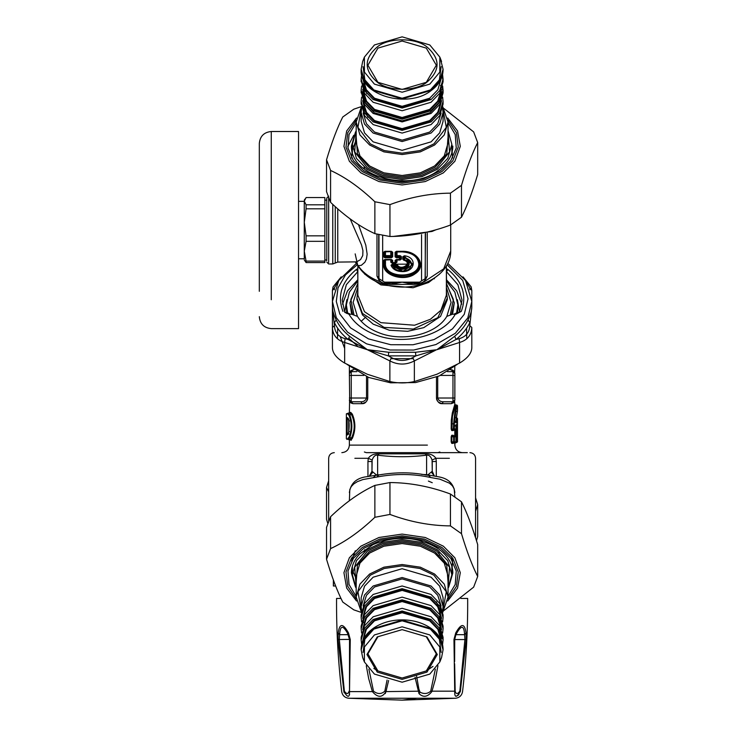 <?xml version="1.0" encoding="UTF-8"?>
<svg xmlns="http://www.w3.org/2000/svg" width="737" height="737" viewBox="0 0 737 737"><rect width="100%" height="100%" fill="white"/><g stroke="black" fill="none" stroke-linecap="round" stroke-linejoin="round"><path stroke-width="1.11" d="M333.419 580.102L333.419 586.007L335.648 586.007M368.887 669.159L373.512 691.177C377.574 694.291 381.342 694.291 384.825 691.177L387.072 680.076M373.512 691.177L372.378 691.61C377.731 697.847 382.254 697.847 385.939 691.61L388.629 680.509M384.825 691.177L385.939 691.61L385.248 693.609M366.289 665.686L368.675 678.611L372.378 691.61L349.504 691.61L350.268 639.559L348.481 632.936C342.972 623.087 339.545 623.087 338.219 632.936L338.062 639.559L343.884 691.61C347.772 697.847 349.642 697.847 349.504 691.61L349.522 639.421M415.032 677.257L418.985 693.609C423.278 697.727 427.571 697.064 431.854 691.61L435.401 679.293L437.944 665.686M340.991 598.435L336.56 598.435C336.348 629.601 338.053 660.656 341.682 691.61C342.41 695.479 344.732 697.69 348.629 698.252L402.116 700.15L417.17 698.252L348.629 698.252M416.608 676.179L418.911 689.242L420.044 692.172C423.996 694.226 427.552 693.895 430.712 691.177L435.346 669.159M419.408 691.177L385.939 691.61M455.245 691.831L455.171 691.177C456.028 694.291 457.594 694.291 459.851 691.177L464.927 639.384L464.596 634.677C464.006 624.875 461.104 624.875 455.899 634.677L454.701 639.384L453.955 639.559L454.729 691.61C454.582 697.847 456.461 697.847 460.339 691.61L466.162 639.559L466.014 632.936C464.678 623.087 461.261 623.087 455.742 632.936L453.955 639.559L466.162 639.559L466.245 636.971M454.637 663.797L455.171 691.177L430.712 691.177M456.175 634.198L455.899 634.677L456.175 634.198M454.701 639.421L454.637 660.343M338.062 639.559L349.522 639.384L348.325 634.677C343.12 624.865 340.227 624.865 339.637 634.677L339.306 639.384L344.372 691.177L343.884 691.61C340.955 691.61 340.955 691.61 343.884 691.61M344.372 691.177C346.639 694.291 348.196 694.291 349.062 691.177M349.531 694.107L349.485 694.853M344.188 692.734L344.022 692.227M346.897 693.416L346.381 693.296M346.012 693.158L345.506 692.872M464.596 634.677L466.014 632.936L464.596 634.677L455.899 634.677L455.742 632.936M347.588 633.405L349.513 639.403L350.268 639.559L349.522 639.384L349.587 661.513M338.219 632.936L339.637 634.677L348.325 634.677L348.481 632.936M458.93 694.512L458.313 695.102M458.138 695.231L456.931 695.921M456.728 695.995L455.825 696.161M454.711 692.319L454.72 691.831M459.851 691.177L460.339 691.61C463.278 691.61 463.278 691.61 460.339 691.61M417.17 698.252L455.604 698.252C459.501 697.69 461.813 695.479 462.55 691.61C466.18 660.656 467.884 629.601 467.663 598.435L460.828 598.435M386.474 689.86L386.271 690.541M454.858 496.756L454.185 488.843L452.398 485.812L449.459 483.177L439.888 479.17L430.786 477.539C413.236 473.67 395.253 473.504 376.828 477.051L362.862 479.575L357.362 481.657L353.797 483.896L351.254 486.577L349.799 489.58L349.375 500.764M357.417 346.04L348.951 338.338M413.365 358.67L390.868 358.67M428.39 481.077L432.25 482.717M344.667 348.426L340.218 336.588M456.682 435.788L456.737 435.042M454.425 441.859L454.591 443.37L457.493 441.859L457.493 418.505L456.737 417.75L457.493 418.505L457.253 422.025L456.507 421.767L455.549 422.273L456.092 422.559L455.973 421.26L455.217 421.371L455.954 421.223L457.493 410.785L456.737 411.541L457.465 410.979L456.277 417.75M457.253 422.025L457.106 423.029L455.217 422.273M348.739 433.43L346.399 433.43L346.473 434.941L348.159 434.185L348.721 431.771C349.329 426.806 349.329 423.139 348.721 420.772L348.159 418.367L347.228 418.367L347.155 433.43L347.228 434.185L348.739 434.185M457.106 423.029L455.549 422.273M456.286 423.029L455.954 421.223L457.465 410.979M373.447 477.539L375.603 475.347L364.566 477.032C355.612 478.801 350.554 483.979 349.375 492.574M378.68 474.978L378.79 474.95C395.714 472.085 411.495 472.113 426.124 475.043L428.63 475.347L430.786 477.539M382.595 474.407L375.603 475.347L376.34 474.877L371.973 471.247L369.329 476.093L369.983 475.945M454.858 492.574C453.679 483.979 448.612 478.801 439.657 477.032L426.603 474.646L425.415 474.96M347.228 418.367L346.473 417.612L346.399 433.43M348.159 418.367L346.473 417.612M349.458 421.02L347.413 417.612M348.159 434.185L347.413 434.941L348.739 431.9L349.458 431.523L348.739 431.9L348.739 420.652M456.479 441.859L457.493 441.859L456.479 442.615L456.691 429.809L457.437 429.054L457.06 424.53L456.24 424.53L455.89 429.054L454.351 429.054L454.351 423.784C455.438 412.72 456.479 406.695 457.493 405.7L457.493 410.785M454.425 429.054L454.591 430.565L456.691 429.809L456.314 425.286L457.06 424.53M456.314 425.286L455.503 425.286L456.24 424.53M455.558 429.809L455.558 430.565L454.803 430.565L454.803 435.272L457.437 436.774L457.437 429.054M372.682 472.251L370.066 475.614M371.973 471.247L372.139 460.035C373.466 456.396 375.29 454.775 377.63 455.18L377.63 474.646L376.34 474.877M372.139 460.035L368.297 458.294C370.61 455.051 374.221 453.568 379.122 453.845L377.63 455.18C393.954 457.226 410.279 457.226 426.603 455.18C428.934 454.775 430.758 456.396 432.085 460.035L432.25 471.247L427.884 474.877M431.541 472.251L434.24 475.945M371.973 473.486L371.973 461.786M432.085 460.035L435.935 458.294L436.286 461.509L432.25 461.509L432.25 473.486M347.109 439.464L346.362 438.708L346.362 413.844L348.398 413.089L347.661 413.844L349.016 415.382C351.862 422.642 351.862 429.901 349.016 437.161L347.661 438.708L348.343 438.708M450.381 369.762L451.219 369.762L452.969 371.651L447.442 371.651L452.969 371.651L451.219 369.762L452.269 369.928L453.891 370.978L454.84 373.208L452.969 371.651L454.858 373.53L454.858 399.905L451.219 403.673L441.96 403.673C439.252 403.756 437.428 401.868 436.479 398.017L436.479 377.095M455.153 436.028L455.908 436.774L455.908 441.859L455.153 442.615L453.642 442.615L453.642 436.028L455.153 436.028L455.89 436.774L455.89 441.859L454.351 441.859L454.351 436.774L455.89 436.774M453.642 436.774L454.351 436.774L453.642 436.028L452.444 436.028L451.873 436.774L453.642 436.774L453.264 435.272L453.642 436.028M453.264 435.272L451.735 435.272L451.173 436.774L451.873 436.774L451.873 441.859L454.351 441.859L452.444 442.615L453.992 442.615L453.264 443.37L453.614 441.859L454.351 441.859M455.153 429.054L455.89 429.054L455.153 429.054M455.503 425.286L456.037 425.009L455.908 429.054L455.153 429.809L453.642 429.809L453.642 429.054L454.351 429.054L453.642 429.809L452.444 429.809L453.992 429.809L453.264 430.565L453.642 423.784C454.711 412.259 455.742 405.976 456.737 404.945L457.493 405.7L455.604 404.945L455.245 405.903L452.435 416.534L451.873 429.054L452.444 429.809L451.735 430.565L453.264 430.565M455.558 436.028L457.437 436.774M371.973 461.509L367.947 461.509L368.297 458.294L354.856 458.294M353.843 369.762L353.014 369.762L349.375 373.53L349.688 400.956M349.393 373.244L350.333 370.978L353.014 369.762L351.254 371.651L351.254 401.785L349.375 399.905L349.522 400.992L350.858 402.946L353.014 403.673L351.254 401.785L360.844 401.785C363.645 401.84 365.543 400.587 366.529 398.017L366.529 376.589M365.81 317.085L361.194 321.277M351.356 440.21L349.946 439.464L351.613 437.787C355.059 430.113 355.059 422.439 351.613 414.765L349.946 413.089L348.398 413.089L349.734 414.765C352.544 422.439 352.544 430.113 349.734 437.787L348.398 439.464L347.661 438.708M453.531 401.702L454.112 401.398M451.735 430.565L451.173 429.054L451.284 420.449L452.306 413.024L454.858 404.189L454.536 400.956M454.176 401.352L453.485 401.72M454.858 375.419L452.969 375.419L452.969 398.017L437.704 398.017C438.69 400.587 440.579 401.84 443.379 401.785L452.969 401.785L452.969 398.017L454.858 398.017M453.439 371.706L454.103 372.028M451.173 436.774L451.173 441.859L452.444 442.615L451.735 443.37L453.264 443.37M455.346 429.809L456.479 429.809L457.226 429.054L455.171 429.054L454.591 430.565M455.171 441.859L455.346 442.615L457.226 441.859L457.226 436.774L455.171 436.774L455.346 436.028M421.647 474.407L426.603 474.646L426.603 455.18L425.102 453.845C430.003 453.568 433.614 455.051 435.935 458.294L449.377 458.294M379.122 453.845L425.102 453.845M366.307 452.647L364.373 451.984M366.326 452.647L467.322 452.647L437.898 452.647L439.86 451.984M351.254 371.651L356.782 371.651L351.254 371.651M350.047 401.352L350.748 401.72M350.784 371.706L350.149 372.01M349.66 372.535L349.421 373.106M349.946 439.464L348.398 439.464M454.72 400.615L453.55 402.798L451.219 403.673M443.379 401.785L441.96 403.673L438.331 402.089M451.735 435.272L452.444 436.028M451.173 441.859L451.735 443.37M454.591 443.37L455.346 442.615M454.591 435.272L454.425 436.774M367.708 398.662L367.606 399.205M367.459 399.721L366.805 401.02M365.902 402.089L362.272 403.673L360.844 401.785M350.674 440.21L352.323 438.404C355.722 430.316 355.722 422.227 352.323 414.148L350.674 412.333L349.946 413.089M346.86 299.646L344.686 311.981L349.476 313.686L348.979 314.238L351.742 314.238L357.399 316.376L359.14 318.854C363.774 324.768 370.278 329.365 378.634 332.636C402.466 342.493 436.313 334.423 446.825 316.376L452.49 314.238L455.245 314.238L454.747 313.686L459.538 311.991L457.364 299.646M344.759 312.35L348.979 314.238C354.248 323.036 362.779 329.771 374.571 334.441C403.065 346.261 443.619 336.1 455.245 314.238L461.27 311.401L455.853 314.238M471.809 327.477L471.809 348.085C471.487 353.392 467.405 358.385 459.566 363.074L459.566 342.475L436.958 349.67L454.655 336.293L456.074 339.471C462.191 334.487 466.779 328.877 469.819 322.631L468.041 319.895C470.621 314.561 471.873 310.259 471.809 306.988L469.791 325.662L471.809 327.477C471.496 335.105 467.415 340.107 459.566 342.475L459.16 338.688L456.074 339.471L436.958 349.67L415.861 355.888L412.748 357.629L414.36 360.927L414.36 381.536C406.198 383.378 398.035 383.378 389.873 381.536L389.873 360.927L391.476 357.629L388.362 355.888L367.266 349.67L348.159 339.471L345.073 338.688L344.667 342.475C336.818 340.098 332.737 335.105 332.424 327.477L334.432 325.662L332.424 306.988L332.424 290.562L334.432 287.771L334.405 289.807M435.613 350.222L414.36 360.927C406.198 365.091 398.035 365.091 389.873 360.927L367.266 349.67L388.721 352.277L415.502 352.277L435.668 349.835M344.667 363.074C336.818 358.385 332.737 353.392 332.424 348.085L332.424 306.988C332.35 310.259 333.603 314.561 336.192 319.895C339.149 325.975 343.617 331.438 349.578 336.293L367.266 349.67L344.667 342.475L344.667 363.074L367.266 374.23L389.873 381.536M462.983 276.845L471.164 286.868L471.809 290.562L471.809 301.451L471.809 290.562L469.791 287.771L469.819 289.807M347.044 364.428L368.703 377.464L390.573 382.816L415.594 382.567L439.234 375.925L457.18 364.428M466.549 328.26L466.779 338.762M337.445 338.762L337.675 328.26M332.424 331.558L332.424 311.171M414.36 381.536L436.958 374.23L459.566 363.074M446.382 279.747L446.382 280.769M342.493 304.169L347.459 290.94L357.712 279.848L357.85 280.769M336.192 319.895L334.405 322.631C337.454 328.877 342.032 334.487 348.159 339.471L349.578 336.293M388.721 352.277L388.362 355.888L415.861 355.888L415.502 352.277M332.424 306.896L332.424 301.451L336.256 317.583L347.624 332.184L366.556 343.838L390.103 350.001L413.678 350.057L435.926 344.548L455.328 333.281L467.82 317.887L471.809 301.451L471.809 306.988M452.61 314.192L454.287 302.787L446.382 283.257M456.479 313.658L457.87 304.915L454.876 292.165L446.382 280.944M451.541 314.598L454.287 302.787M357.85 283.257L349.937 302.787L351.613 314.192M349.937 302.787L352.682 314.598M450.224 315.095L453.384 299.462L446.382 283.745M357.85 283.745L350.84 299.462L354.009 315.095M271.271 299.756C271.271 337.353 271.271 337.353 271.271 299.756L271.271 131.508C264.012 132.218 260.023 136.207 259.313 143.466L259.313 291.299C259.313 324.326 259.313 324.326 259.313 291.299M271.271 131.508L298.54 131.508L298.54 328.619L271.271 328.619C264.012 327.91 260.023 323.921 259.313 316.661M298.54 201.358L304.28 201.358L304.28 222.325L306.076 235.84L324.851 235.84L324.851 208.811L306.076 208.811L304.28 222.325L304.28 201.183L306.076 204.803L324.851 204.803L324.851 197.562L306.076 197.562L304.28 201.183M326.767 260.787L326.767 198.041L328.656 196.162M328.656 262.593L328.656 197.534M434.415 278.826L433.734 278.485M357.85 280.944L349.356 292.165L346.362 304.915L347.744 313.658M457.539 313.446L457.87 304.915M346.362 304.915L346.685 313.446M446.382 291.603L447.322 298.098L437.815 317.702L413.3 329.07L384.078 327.403L362.438 313.418L356.911 298.098L357.85 291.603M436.203 229.677L432.002 231.455L393.365 236.42M403.729 260.198L403.894 259.995C414.387 262.842 400.781 272.46 396.755 265.044L392.324 264.657L391.54 265.338L392.296 266.195L393.061 265.477L393.061 266.278L395.594 266.278C400.864 274.883 416.893 263.542 404.733 259.82L404.733 258.024C414.526 259.627 413.042 270.783 402.992 271.059C398.091 271.124 394.774 269.53 393.061 266.278L402.853 271.4L412.886 264.307L404.309 256.31L403.351 256.863L403.351 259.461L404.429 260.106L402.817 259.304L403.729 260.198C413.227 262.777 400.9 271.483 397.261 264.767L395.594 266.278L395.594 265.477L396.34 265.836C401.011 273.455 415.217 263.413 404.429 260.106L403.351 256.863L402.817 256.706L402.817 259.304M404.42 255.785L404.954 257.25L404.733 258.024L403.931 257.793L404.954 257.25L412.287 264.869L403.075 271.391L391.025 265.265C392.775 269.438 396.727 271.557 402.89 271.621C415.631 271.483 417.013 257.149 404.42 255.785L402.817 256.706M392.324 264.122L393.061 265.477L395.594 265.477L395.999 264.122L392.324 264.122L391.025 265.265M395.668 263.127L397.003 262.188L397.003 260.014L400.08 260.014L401.407 259.074L401.407 256.559L400.08 255.619L397.003 255.619L397.003 251.861L402.116 251.861C412.149 252.607 417.695 256.531 418.754 263.625C419.666 278.798 384.557 278.798 385.469 263.625L385.469 260.014L390.785 259.793L391.319 262.344L392.692 262.906L392.112 263.127L395.668 263.127L397.003 259.793L395.087 260.401L395.087 262.575L392.692 262.575L392.692 260.401L391.365 259.461L384.898 259.461L383.562 260.401L383.562 264.426C382.715 275.656 404.595 282.068 415.235 273.703C427.055 266.186 417.999 250.709 402.116 251.308L396.423 251.308L395.087 252.247L395.087 256.826L396.423 257.766L399.5 257.766L399.5 259.461L396.423 259.461L395.087 260.401M402.116 251.861L395.889 252.017L397.003 251.639L396.469 252.017L396.469 255.776L397.003 256.144L396.469 255.776L395.889 256.587L399.5 256.964L400.302 257.535L400.302 259.231L396.423 259.793L395.889 262.344L395.087 262.906L390.785 262.188L390.785 260.014L391.891 260.17L391.365 259.793L384.898 259.793L384.364 260.17L385.469 259.793L384.944 260.17L384.944 263.782L385.469 263.625M400.08 255.619L400.08 256.144L397.003 256.144L396.423 257.766M401.407 259.074L400.873 259.231L400.873 256.716L400.08 256.144L399.5 256.964L399.5 257.766L401.407 256.559M399.5 259.793L400.873 259.231L399.5 259.461L400.08 260.014M397.003 262.188L395.087 262.906M392.692 256.826L391.319 255.776L390.785 256.144L391.365 256.964L391.891 256.587L391.891 252.017L390.785 251.861L390.785 255.619L385.469 255.619L385.469 251.861L390.785 251.639L391.319 252.017L391.319 255.776L390.785 256.144L385.469 256.144L384.944 255.776L384.944 252.017L385.469 251.639L383.562 252.247L383.562 256.826L384.898 257.766L391.365 257.766L392.692 256.826L392.692 252.247L391.365 251.308L384.898 251.308L383.562 252.247M391.365 257.766L391.365 256.964L384.898 256.964L385.469 255.619L384.364 256.587L384.898 257.766M392.692 252.247L391.365 251.639L384.898 251.639L384.364 252.017L384.364 256.587L383.562 256.826M421.555 234.652L421.555 280.861L425.267 278.66L425.12 279.553C424.365 281.82 422.559 283.054 419.703 283.275L416.902 283.275L419.703 283.22L419.703 282.17L402.116 282.17L416.912 283.275M425.111 279.581L425.498 233.454M387.33 283.275L384.53 283.275C381.692 283.082 379.887 281.838 379.104 279.563L379.113 279.581M376.966 234.182L376.966 276.062L379.666 281.534L385.773 284.021L390.352 284.39L402.116 282.17L384.53 282.17L384.53 283.22L387.174 283.275L402.116 282.17L413.881 284.39L414.793 283.238M384.53 282.17L378.965 278.66L378.965 234.652M383.562 264.426L384.364 264.196C383.553 274.938 404.493 281.073 414.664 273.068C425.986 265.873 417.308 251.068 402.116 251.639C412.471 252.413 418.192 256.458 419.289 263.782C420.228 279.443 383.995 279.443 384.944 263.782L384.364 264.196L384.364 260.17L383.562 260.401M392.692 262.906L391.891 262.344L391.891 260.17L392.692 260.401M395.087 256.826L395.889 256.587L395.889 252.017L395.087 252.247M350.176 218.88L361.526 245.016L362.936 250.626L362.751 255.564L360.54 259.608L356.616 261.865L337.749 262.086L337.749 208.857M355.308 262.068L356.505 263.57M358.486 224.601L365.81 245.191L367.146 254.21L366.436 259L364.87 262.252L361.323 265.32L358.182 265.744C362.917 272.662 370.085 277.923 379.666 281.534L380.541 281.442M389.44 283.238L390.352 284.39L413.881 284.39L418.45 284.021L424.558 281.534L427.257 276.062L425.267 278.66L425.267 233.703M450.712 224.886L450.712 251.05L443.665 268.876L424.558 281.534L423.683 281.442M376.966 276.062L378.726 277.886L378.726 234.606M424.18 281.81L423.425 281.718M380.052 281.81L380.808 281.718M418.45 284.021L419.703 283.22M385.773 284.021L384.53 283.22M324.851 208.811L324.851 204.803M306.076 204.803L306.076 208.811M304.28 258.945L304.28 251.206L306.076 261.101L324.851 261.101L324.851 262.565L306.076 262.565L304.28 259.968M306.076 261.101L306.076 262.565M306.076 235.84L306.076 241.321L304.28 251.206L304.28 222.325M324.851 261.101L324.851 241.321L306.076 241.321M324.851 241.321L324.851 235.84M361.158 606.468L361.158 597.679L364.529 586.173L373.152 577.2L402.116 568.715L431.071 577.2L439.703 586.173L443.066 597.679L443.066 606.468L439.703 594.971L431.071 585.998L402.116 577.513L373.152 585.998L364.529 594.971L361.158 606.468L361.6 610.697M377.252 672.098L402.116 679.376L426.981 672.098L437.281 654.511L426.981 636.925L402.116 629.647L377.252 636.925L366.952 654.511L377.252 672.098M402.162 629.647L426.299 636.731L436.322 653.839L426.299 670.937L402.116 678.022L377.924 670.937L367.901 653.839L377.924 636.731L402.061 629.647M429.8 634.935L402.116 626.818L374.424 634.935L364.437 646.966L364.382 661.927L374.424 674.088L402.116 682.204L429.8 674.088L439.842 661.927L439.796 646.966L429.8 634.935M364.382 661.927L362.659 657.533L361.158 649.776L364.529 638.27L373.152 629.297L402.116 620.812L431.071 629.297L439.703 638.27L443.066 649.776L441.574 657.533L439.842 661.927M442.559 644.507L443.066 639.965L439.703 628.458L431.071 619.485L402.116 611.001L373.152 619.485L364.529 628.458L361.158 639.965L361.664 644.507M443.066 639.965L443.066 637.256L439.703 625.759L431.071 616.777L402.116 608.301L373.152 616.777L364.529 625.759L361.158 637.256L361.158 639.965M442.633 633.028L443.066 628.799L439.703 617.302L431.071 608.32L402.116 599.844L373.152 608.32L364.529 617.302L361.158 628.799L361.6 633.028M443.066 628.799L443.066 626.091L439.703 614.594L431.071 605.621L402.116 597.136L373.152 605.621L364.529 614.594L361.158 626.091L361.158 628.799M442.633 621.862L443.066 617.634L439.703 606.136L431.071 597.163L402.116 588.679L373.152 597.163L364.529 606.136L361.158 617.634L361.6 621.862M443.066 617.634L443.066 614.925L439.703 603.428L431.071 594.455L402.116 585.97L373.152 594.455L364.529 603.428L361.158 614.925L361.158 617.634M436.396 601.797L440.993 612.816M442.633 610.697L443.066 606.468M441.104 606.063L437.787 595.339L429.689 586.974L402.116 578.904L374.543 586.974L366.436 595.339L363.129 606.063M347.763 146.589L353.751 135.276M443.066 112.577L443.066 121.375L439.703 132.881L431.071 141.854L402.116 150.33L373.152 141.854L364.529 132.881L361.158 121.375L361.158 112.577L364.529 124.083L373.152 133.056L402.116 141.541L431.071 133.056L439.703 124.083L443.066 112.577L442.633 108.348M377.252 46.956C363.838 58.674 363.838 70.402 377.252 82.12C388.436 91.609 415.788 91.609 426.981 82.12C440.394 70.402 440.394 58.674 426.981 46.956C415.788 37.476 388.436 37.476 377.252 46.956M402.061 89.407L377.924 82.323L367.901 65.215L377.924 48.117L402.116 41.023L426.299 48.117L436.322 65.215L426.299 82.323L402.162 89.407M429.8 84.119L439.796 72.088L439.842 57.117L429.8 44.957L402.116 36.85L374.424 44.957L364.382 57.117L364.437 72.088L374.424 84.119L402.116 92.226L429.8 84.119M440.569 59.319L443.066 69.278L439.703 80.775L431.071 89.757L402.116 98.233L373.152 89.757L364.529 80.775L361.158 69.278L362.659 61.521L364.382 57.117M361.664 74.548L361.158 79.089L364.529 90.587L373.152 99.559L402.116 108.044L431.071 99.559L439.703 90.587L443.066 79.089L442.559 74.548M361.204 80.444L364.529 93.295L373.152 102.268L402.116 110.753L431.071 102.268L439.703 93.295L443.066 81.798L443.066 79.089M443.02 80.444L442.209 75.911M361.6 86.026L361.158 90.255L364.529 101.752L373.152 110.725L402.116 119.21L431.071 110.725L439.703 101.752L443.066 90.255L442.633 86.026M361.204 91.6L364.529 104.461L373.152 113.434L402.116 121.918L431.071 113.434L439.703 104.461L443.066 92.954L443.066 90.255M443.02 91.6L442.301 87.371M361.6 97.183L361.158 101.411L364.529 112.918L373.152 121.891L402.116 130.375L431.071 121.891L439.703 112.918L443.066 101.411L442.633 97.183M361.204 102.765L364.529 115.626L373.152 124.599L402.116 133.084L431.071 124.599L439.703 115.626L443.066 104.12L443.066 101.411M367.827 117.257L363.24 106.239M361.6 108.348L361.158 112.577M363.129 112.982L366.436 123.705L374.543 132.08L402.116 140.15L429.689 132.08L437.787 123.705L441.104 112.982M443.941 108.496L473.651 131.905L477.687 142.573C472.288 153.158 466.88 167.419 461.482 185.346L450.436 193.158C430.279 193.306 410.113 197.129 389.947 204.619L374.866 201.763C360.098 187.649 345.34 177.212 330.581 170.45L326.537 159.782C331.945 141.854 337.343 127.593 342.751 117.008L353.788 109.196L361.314 106.616M452.463 150.219L451.873 147.593L452.592 157.967M326.537 159.782L326.537 191.666L330.581 202.334C345.34 216.438 360.098 226.876 374.866 233.647L389.947 236.503C410.113 236.356 430.279 232.533 450.436 225.043L461.482 217.231C466.88 206.646 472.288 192.385 477.687 174.457L477.687 142.573M330.581 170.45L330.581 202.334M461.482 185.346L461.482 217.231M450.436 225.043L450.436 193.158M389.947 204.619L389.947 236.503M374.866 233.647L374.866 201.763M361.314 612.438L353.788 609.849L342.751 602.046C337.343 591.461 331.945 577.2 326.537 559.272L330.581 548.604C345.34 541.833 360.098 531.395 374.866 517.291L389.947 514.435C410.113 521.925 430.279 525.748 450.436 525.896L461.482 533.699C466.88 551.626 472.288 565.887 477.687 576.481L473.651 587.14L443.941 610.549M451.541 556.499L452.592 561.078L451.873 571.451L452.463 568.835M355.271 550.779L351.632 561.078M351.77 568.835L352.36 571.451L351.77 568.835M477.687 576.481L477.687 544.597C472.288 526.669 466.88 512.408 461.482 501.814L450.436 494.011C430.279 486.521 410.113 482.698 389.947 482.551L374.866 485.407C360.098 492.178 345.34 502.616 330.581 516.72L326.537 527.388L326.537 559.272M374.866 517.291L374.866 485.407M389.947 482.551L389.947 514.435M330.581 516.72L330.581 548.604M450.436 525.896L450.436 494.011M461.482 501.814L461.482 533.699M476.489 540.709L477.687 536.518L477.687 504.633L475.577 511.257M328.656 491.8L326.537 487.424L326.537 519.309L327.735 523.196M326.537 487.424L328.656 480.81M475.577 497.844L477.687 504.633M420.044 692.172L418.985 693.609M348.739 420.901L348.739 431.652M455.604 417.75L456.737 417.75L456.507 421.767L455.217 421.767M346.399 419.113L348.739 419.113M376.828 477.051L378.8 474.95M346.473 434.941L347.413 434.941M457.484 435.272L455.558 435.272L455.558 430.565L457.484 430.565M455.171 426.041L457.226 426.041M455.153 426.041L455.89 426.041L455.153 426.041M377.823 474.628L378.965 474.941M346.39 413.844L347.661 413.844M452.969 371.651L452.969 375.419L440.358 375.419M455.153 442.615L455.89 441.859L455.153 441.859L455.89 441.859M455.153 429.809L455.89 429.054M451.173 423.784L454.351 423.784M367.947 476.295L367.947 461.509M436.286 461.509L436.286 476.295M353.014 403.673L362.272 403.673C364.972 403.756 366.805 401.868 367.754 398.017L349.375 398.017M363.866 375.419L349.375 375.419M352.323 414.148L349.016 415.382M352.323 438.404L349.016 437.161M436.479 398.017L437.704 398.017L437.704 376.589M451.173 429.054L453.642 429.054M436.516 398.662L436.617 399.224M436.755 399.694L437.419 401.02M367.754 398.017L367.754 377.095M350.674 412.333L348.619 413.089M427.396 445.111L349.375 445.111L349.375 440.21L348.619 439.464M459.16 338.688C465.913 336.745 469.46 332.405 469.791 325.662M469.791 287.771L463.905 278.079M340.328 278.079L334.432 287.771M334.432 325.662C334.773 332.405 338.32 336.745 345.073 338.688M391.476 357.629C398.57 361.342 405.654 361.342 412.748 357.629M446.382 271.594L446.521 279.848L456.765 290.94L461.731 304.169M344.695 311.991L342.217 300.125L346.335 284.694L357.712 271.695L357.85 279.747M454.655 336.293C460.607 331.438 465.075 325.975 468.041 319.895M342.963 311.401C337.113 295.786 341.572 281.81 356.312 269.475L357.85 271.594M446.382 268.627L447.912 269.475L446.521 271.695L457.898 284.694L462.016 300.125L459.538 311.991M356.312 269.475L357.85 268.627M447.912 269.475C462.661 281.81 467.111 295.786 461.27 311.401M357.592 264.408L345.469 274.938L338.034 287.835L336.293 301.433L339.812 314.045L350.572 327.854L368.482 338.882L390.748 344.713L413.052 344.759L434.102 339.554L452.444 328.895L464.264 314.33L468.041 298.789L462.707 280.419L447.119 264.73M356.911 298.098L356.911 299.591L362.438 314.911L373.208 324.16L389.385 330.259L407.662 331.309L423.784 327.643L440.551 316.413L447.322 299.591L447.322 298.098M446.834 316.376L451.09 302.345L446.382 287.439M357.85 287.439L353.143 302.345L357.399 316.376M397.261 264.767L395.999 264.122M390.785 262.188L392.112 263.127M421.555 280.861L419.703 282.17M382.669 280.861L382.669 235.416M332.765 204.37L332.765 263.966L328.656 263.966L326.767 262.086M335.252 206.646L335.252 263.026L332.765 263.966M427.257 276.062L427.257 233.104M450.712 251.05C451.108 271.262 427.488 287.522 402.116 287.071L402.116 287.071C380.532 286.453 365.331 278.632 356.524 263.606L356.588 263.735M358.67 266.453L358.071 265.357M357.454 264.104L355.17 253.878M364.631 274.072L380.891 284.897L413.079 287.752L428.658 282.474L439.602 274.072M357.85 266.011L357.85 295.196L364.474 311.668L380.891 322.659L414.572 325.229L430.417 319.259L440.956 310.203L446.382 295.196L446.382 266.011M407.736 264.15L395.999 264.196M364.087 551.985L364.603 549.682M439.427 555.274L438.801 550.908M356.183 578.729L353.465 572.594M448.041 588.329L451.873 574.676L447.774 560.7L437.299 549.793L421.877 542.386L402.116 539.484L382.356 542.386L366.934 549.793L356.45 560.7L352.36 574.676L356.183 588.329M361.48 611.305L357.933 591.719L370.315 575.192L384.253 568.494L402.116 565.878L419.979 568.494L433.918 575.192L446.29 591.719L442.744 611.305M442.873 612.115L448.041 596.998L444.264 584.1L434.59 574.031L420.357 567.195L402.116 564.524L383.876 567.195L369.633 574.031L359.96 584.1L356.183 596.998L361.351 612.115M356.183 596.998L356.183 576.021L359.96 563.123L369.633 553.063L383.876 546.218L402.116 543.547L420.357 546.218L434.59 553.063L444.264 563.123L448.041 576.021L448.041 596.998M448.041 582.009L446.76 565.233L435.263 551.902L420.735 544.919L402.116 542.192L383.489 544.919L368.961 551.902L357.463 565.233L356.183 582.009M356.183 587.011L354.7 567.177L367.606 550.944L382.733 543.676L402.116 540.838L421.5 543.676L436.617 550.944L449.524 567.177L448.041 587.011M361.167 649.435L364.529 637.597L373.152 628.624L402.116 620.139L431.071 628.624L439.703 637.597L443.066 649.094C442.882 640.978 438.847 634.06 430.952 628.32C423.489 623.17 414.581 620.361 404.217 619.9C392.858 619.605 382.936 622.148 374.442 627.528C365.81 633.35 361.379 640.536 361.158 649.094L361.158 649.776M373.834 668.422L377.97 670.965M426.262 670.965L433.015 666.377M363.065 652.475L364.879 639.163L374.203 628.689L402.116 620.508L430.021 628.689L439.353 639.163L441.168 652.475M363.12 640.14L366.372 629.278L374.543 620.803L402.116 612.733L429.689 620.803L437.852 629.278L441.104 640.14M441.546 641.264L438.681 629.453L430.021 620.232L402.116 612.051L374.203 620.232L365.57 629.426L362.678 641.19M439.141 627.592L441.537 638.611M363.138 628.366L366.538 617.855L374.543 609.646L402.116 601.567L429.689 609.646L437.686 617.855L441.095 628.366M441.574 629.499L438.524 618.03L430.021 609.066L402.116 600.885L374.203 609.066L365.699 618.03L362.659 629.499M439.141 616.427L441.371 629.002M363.138 617.201L366.538 606.689L374.543 598.481L402.116 590.401L429.689 598.481L437.686 606.689L441.095 617.201M441.574 618.343L438.524 606.864L430.021 597.9L402.116 589.729L374.203 597.9L365.699 606.864L362.659 618.343M364.603 169.372L364.087 167.069M352.36 147.593L351.632 157.967M356.183 130.725L352.36 144.378L356.45 158.354L366.934 169.261L382.356 176.668L402.116 179.561L421.877 176.668L437.299 169.261L447.774 158.354L451.873 144.378L448.041 130.725M442.744 107.74L446.29 127.335L433.918 143.862L419.979 150.56L402.116 153.176L384.253 150.56L370.315 143.862L357.933 127.335L361.48 107.74M361.351 106.939L356.183 122.047L359.96 134.954L369.633 145.014L383.876 151.859L402.116 154.53L420.357 151.859L434.59 145.014L444.264 134.954L448.041 122.047L442.873 106.939M448.041 122.047L448.041 143.024L444.264 155.922L434.59 165.991L420.357 172.836L402.116 175.507L383.876 172.836L369.633 165.991L359.96 155.922L356.183 143.024L356.183 122.047M356.183 137.036L357.463 153.821L368.961 167.142L383.489 174.125L402.116 176.852L420.735 174.125L435.263 167.142L446.76 153.821L448.041 137.036M448.041 132.043L449.524 151.868L436.617 168.1L421.5 175.369L402.116 178.207L382.733 175.369L367.606 168.1L354.7 151.868L356.183 132.043M443.066 69.619L439.703 81.457L431.071 90.43L402.116 98.915L373.152 90.43L364.529 81.457L361.167 69.619M441.168 66.579L439.353 79.882L430.021 90.365L402.116 98.537L374.203 90.365L364.879 79.882L363.065 66.579M441.104 78.914L437.852 89.767L429.689 98.242L402.116 106.321L374.543 98.242L366.372 89.767L363.12 78.914M362.687 77.781L365.543 89.592L374.203 98.822L402.116 106.994L430.021 98.822M441.095 90.679L437.686 101.199L429.689 109.408L402.116 117.487L374.543 109.408L366.538 101.199L363.138 90.679M362.659 89.546L365.699 101.024L374.203 109.988L402.116 118.16L430.021 109.988L438.524 101.024L441.574 89.546M441.537 91.6L438.69 103.438L430.021 112.697L402.116 120.868L374.203 112.697L365.534 103.438L362.687 91.6M441.095 101.844L437.686 112.365L429.689 120.573L402.116 128.653L374.543 120.573L366.538 112.365L363.138 101.844M362.659 100.711L365.699 112.19L374.203 121.154L402.116 129.325L430.021 121.154L438.524 112.19L441.574 100.711M447.967 120.159L456.415 132.632L458.257 147.078L452.813 160.813L441.988 171.555L424.512 179.957L402.116 183.237L379.721 179.957L362.245 171.555L351.411 160.813L345.975 147.078L347.809 132.623L356.266 120.159M356.542 118.021L346.685 130.946L343.93 146.368L349.347 161.256L360.89 172.882L378.956 181.56L402.116 184.95L425.267 181.56L443.342 172.882L454.886 161.256L460.293 146.377L457.548 130.956L447.7 118.021M356.183 122.563L349.025 134.53L347.975 148.036L353.392 160.703L363.544 170.634L380.449 178.759L402.116 181.928L423.775 178.759L440.68 170.634L450.832 160.703L456.258 148.036L455.208 134.53L448.041 122.563M452.831 146.073C452.739 155.166 447.958 163.218 438.469 170.219C411.799 192.228 350.536 177.737 351.402 146.073L355.547 131.868M356.257 598.895L347.809 586.422L345.975 571.976L351.411 558.241L362.245 547.49L379.721 539.097L402.116 535.817L424.512 539.097L441.988 547.49L452.813 558.241L458.257 571.976L456.415 586.422L447.967 598.895M447.7 601.024L457.548 588.098L460.293 572.677L454.886 557.798L443.342 546.172L425.267 537.494L402.116 534.095L378.956 537.494L360.89 546.172L349.347 557.798L343.93 572.677L346.685 588.098L356.533 601.024M448.041 596.482L455.208 584.515L456.258 571.018L450.832 558.351L440.68 548.411L423.775 540.295L402.116 537.116L380.449 540.295L363.544 548.411L353.392 558.351L347.975 571.018L349.025 584.515L356.183 596.482M355.547 587.186L351.402 572.981C351.411 566.219 354.202 559.871 359.757 553.957L373.033 544.569C396.395 534.998 418.211 536.416 438.469 548.835C447.958 555.836 452.739 563.879 452.831 572.981L448.676 587.186M333.364 586.007L333.364 579.945M455.604 698.252L402.116 700.15M455.908 634.658L454.711 639.403L454.637 661.504M425.562 474.978L426.124 475.043M432.25 471.247L434.167 475.614M334.303 452.647C330.876 452.979 328.988 454.867 328.656 458.294L328.656 520.764M469.92 452.647C473.357 452.979 475.236 454.867 475.577 458.294L475.577 537.798M454.858 399.905L454.646 400.762M454.637 372.646L454.849 365.709M453.504 442.808L453.992 442.615M453.992 436.028L453.504 435.825M453.504 430.003L453.992 429.809M462.385 452.647C457.815 452.196 455.309 449.681 454.858 445.111L454.858 443.37L455.604 442.615M454.858 404.189L455.604 404.945M349.375 366.003L349.384 373.327M349.587 400.771L349.375 412.333M349.375 445.111C348.923 449.681 346.408 452.196 341.839 452.647M341.24 276.845L333.041 286.933L332.424 290.562L332.424 301.451L338.771 280.382L356.395 263.367M332.424 306.988L332.424 301.451M447.82 263.367L465.452 280.373L471.809 301.451M304.28 258.77L298.54 258.77M335.252 263.026L337.749 262.086M304.28 200.16L304.888 199.11M324.851 259.968L326.767 259.968M324.851 200.16L326.767 200.16M451.873 574.676L451.873 566.311M352.36 566.311L352.36 574.676M443.066 649.776L443.066 649.094M440.708 621.862L440.293 623.539M363.654 622.507L363.516 621.853M352.811 149.141L355.28 142.075M352.36 144.378L352.36 152.743M451.873 152.743L451.873 144.378M443.066 69.278L443.066 69.951C442.882 78.067 438.847 84.995 430.952 90.734C407.478 109.159 359.37 95.101 361.158 69.951L361.158 69.278M363.184 83.696L366.796 93.746M363.516 86.026L363.931 84.35M440.569 85.381L440.717 86.036M439.842 57.117L441.574 61.521M361.158 90.255L361.158 92.954M361.158 79.089L361.158 81.798M361.158 101.411L361.158 104.12"/></g></svg>
